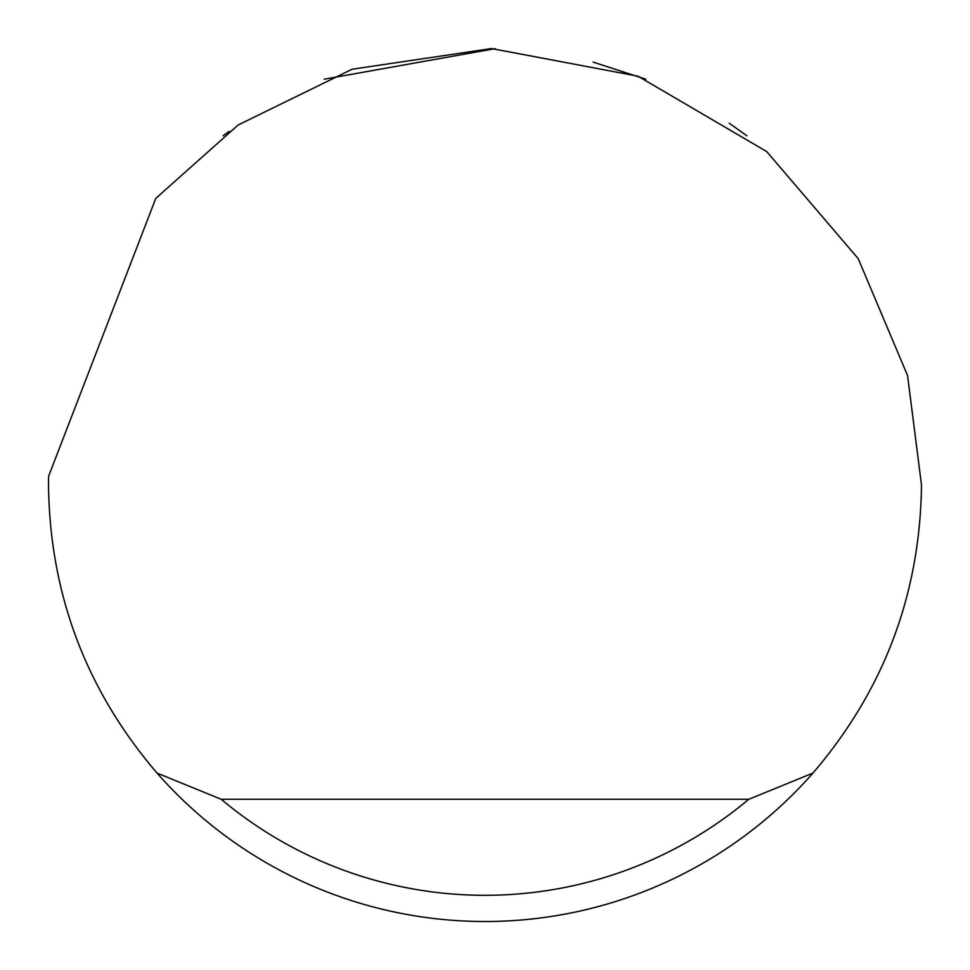 <?xml version="1.0" encoding="UTF-8"?>
<svg xmlns="http://www.w3.org/2000/svg" width="970" height="970" viewBox="0 0 970 970"><rect width="100%" height="100%" fill="white"/><g stroke="black" fill="none" stroke-linecap="round" stroke-linejoin="round"><path stroke-width="1.45" d="M324.198 79.2L495.343 48.621M593.07 62.092L645.802 79.2M729.246 123.238L746.9 135.8M223.1 135.8L229.162 131.326M155.782 198.389L238.171 124.984L352.122 69.222L491.487 48.548L638.018 76.206L766.7 151.562L858.232 258.663L907.556 375.548L921.5 485C920.13 594.149 883.949 690.179 812.933 773.09A436.5 436.5 0 0 1 157.067 773.09C86.051 690.179 49.87 594.149 48.5 485L48.585 476.27L155.782 198.389M157.067 773.09L221.221 799.28L748.779 799.28L812.933 773.09M221.221 799.28A410.31 410.31 0 0 0 748.779 799.28"/></g></svg>
